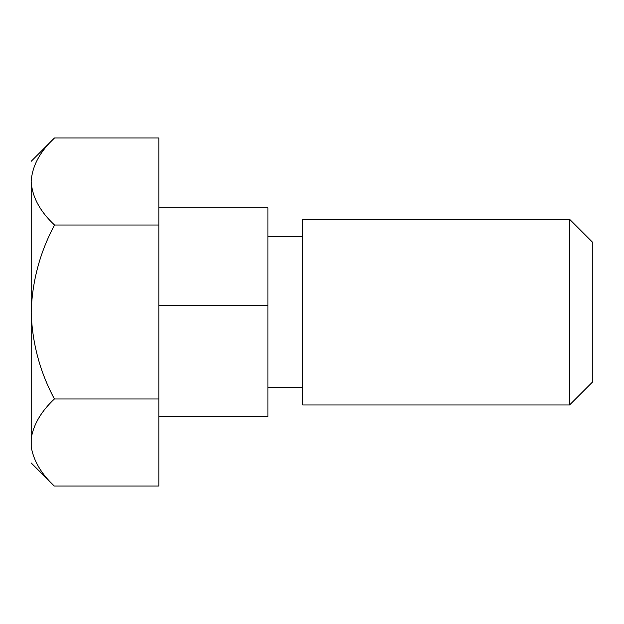 <?xml version="1.0" encoding="UTF-8"?>
<svg xmlns="http://www.w3.org/2000/svg" width="624" height="624" viewBox="0 0 624 624"><rect width="100%" height="100%" fill="white"/><g stroke="black" fill="none" stroke-linecap="round" stroke-linejoin="round"><path stroke-width="0.94" d="M569.595 311.321L569.595 219.305L592.8 242.51L592.8 381.748L569.595 404.953L569.595 311.789M158.839 207.698L267.907 207.698L267.907 416.559L158.839 416.559M569.595 219.305L302.718 219.305L302.718 404.953L569.595 404.953M54.405 398.962L158.839 398.962L158.839 486.049L54.28 486.049C41.153 473.678 33.462 460.551 31.2 446.667L31.2 438.469C33.493 424.499 41.231 411.325 54.405 398.962C39.928 371.857 32.198 343.044 31.2 312.523L31.2 311.735C32.206 281.151 39.983 252.252 54.538 225.038C39.991 211.45 32.214 197.005 31.2 181.709L31.2 181.756M31.2 438.469L31.2 312.523M31.2 311.735L31.2 181.709M31.2 181.28C32.237 165.929 40.014 151.484 54.538 137.951L158.839 137.951L158.839 398.962M54.538 225.038L158.839 225.038M158.839 305.752L267.907 305.752M267.907 387.551L302.718 387.551M267.907 236.707L302.718 236.707M54.538 137.951L31.2 161.288M54.28 486.049L31.2 462.969"/></g></svg>
